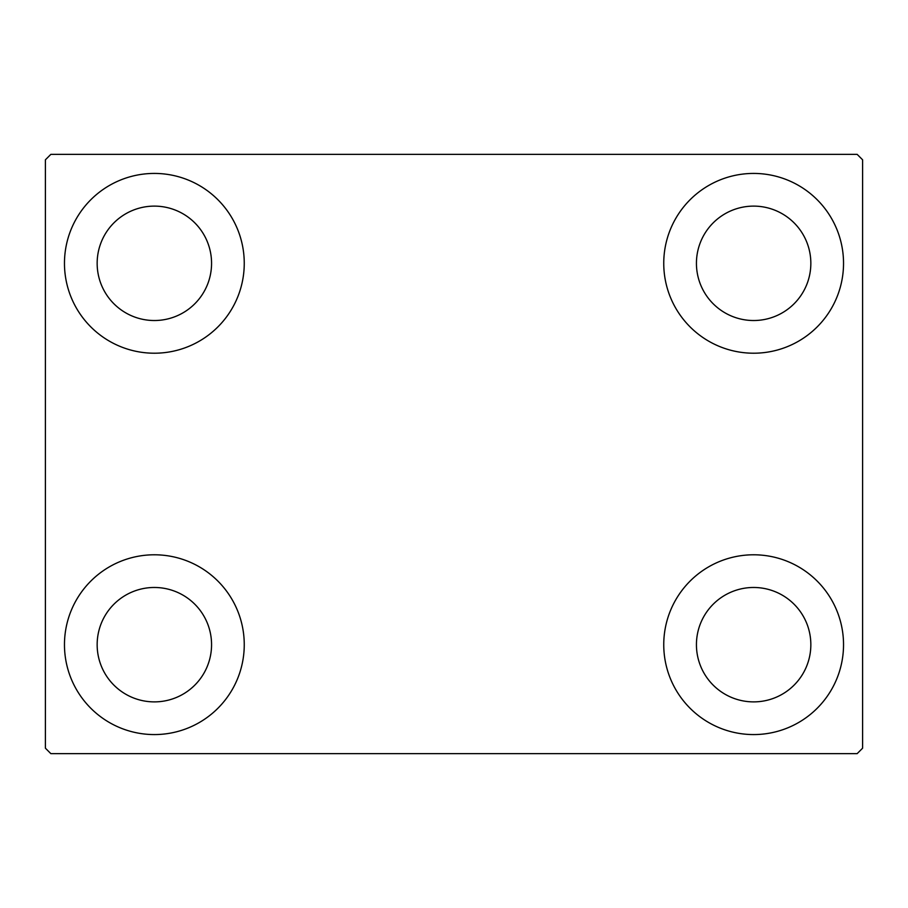 <?xml version="1.0" encoding="UTF-8"?>
<svg xmlns="http://www.w3.org/2000/svg" width="908" height="908" viewBox="0 0 908 908"><rect width="100%" height="100%" fill="white"/><g stroke="black" fill="none" stroke-linecap="round" stroke-linejoin="round"><path stroke-width="1.36" d="M64.468 644.68A89.892 89.892 0 0 1 154.36 554.788A89.892 89.892 0 0 1 244.252 644.68A89.892 89.892 0 0 1 154.36 734.572A89.892 89.892 0 0 1 64.468 644.68M663.748 263.32A89.892 89.892 0 0 1 753.64 173.428A89.892 89.892 0 0 1 843.532 263.32A89.892 89.892 0 0 1 753.64 353.212A89.892 89.892 0 0 1 663.748 263.32M663.748 644.68A89.892 89.892 0 0 1 753.64 554.788A89.892 89.892 0 0 1 843.532 644.68A89.892 89.892 0 0 1 753.64 734.572A89.892 89.892 0 0 1 663.748 644.68M64.468 263.32A89.892 89.892 0 0 1 154.36 173.428A89.892 89.892 0 0 1 244.252 263.32A89.892 89.892 0 0 1 154.36 353.212A89.892 89.892 0 0 1 64.468 263.32M97.156 263.32A57.204 57.204 0 0 1 154.36 206.116A57.204 57.204 0 0 1 211.564 263.32A57.204 57.204 0 0 1 154.36 320.524A57.204 57.204 0 0 1 97.156 263.32M696.436 644.68A57.204 57.204 0 0 1 753.64 587.476A57.204 57.204 0 0 1 810.844 644.68A57.204 57.204 0 0 1 753.64 701.884A57.204 57.204 0 0 1 696.436 644.68M696.436 263.32A57.204 57.204 0 0 1 753.64 206.116A57.204 57.204 0 0 1 810.844 263.32A57.204 57.204 0 0 1 753.64 320.524A57.204 57.204 0 0 1 696.436 263.32M97.156 644.68A57.204 57.204 0 0 1 154.36 587.476A57.204 57.204 0 0 1 211.564 644.68A57.204 57.204 0 0 1 154.36 701.884A57.204 57.204 0 0 1 97.156 644.68M857.152 154.36L50.848 154.36L45.4 159.808L45.4 748.192L50.848 753.64L857.152 753.64L862.6 748.192L862.6 159.808L857.152 154.36"/></g></svg>
